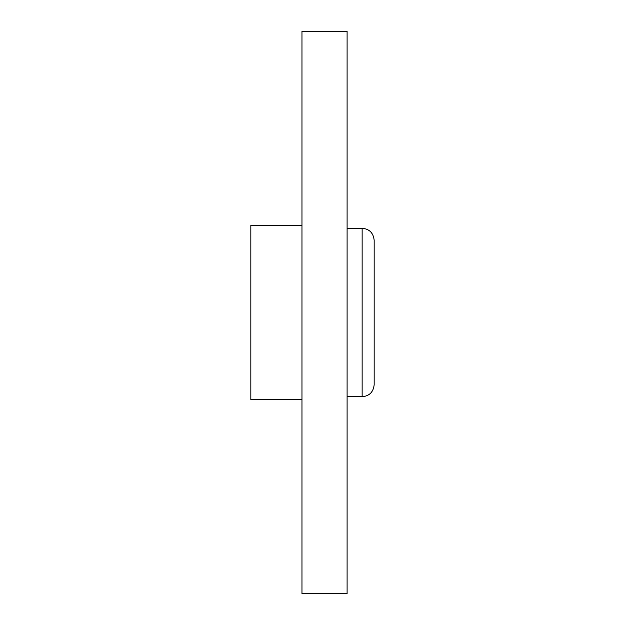 <?xml version="1.0" encoding="UTF-8"?>
<svg xmlns="http://www.w3.org/2000/svg" width="625" height="625" viewBox="0 0 625 625"><rect width="100%" height="100%" fill="white"/><g stroke="black" fill="none" stroke-linecap="round" stroke-linejoin="round"><path stroke-width="0.94" d="M362.133 396.727L362.133 228.273C369.375 228.922 373.383 232.93 374.164 240.305L374.164 384.695C373.383 392.07 369.375 396.078 362.133 396.727L347.094 396.727M347.094 312.5L347.094 593.75L301.969 593.75L301.969 31.25L347.094 31.25L347.094 312.5M374.164 312.5L374.164 378.68M301.969 399.734L250.836 399.734L250.836 225.266L301.969 225.266M362.133 228.273L347.094 228.273"/></g></svg>
